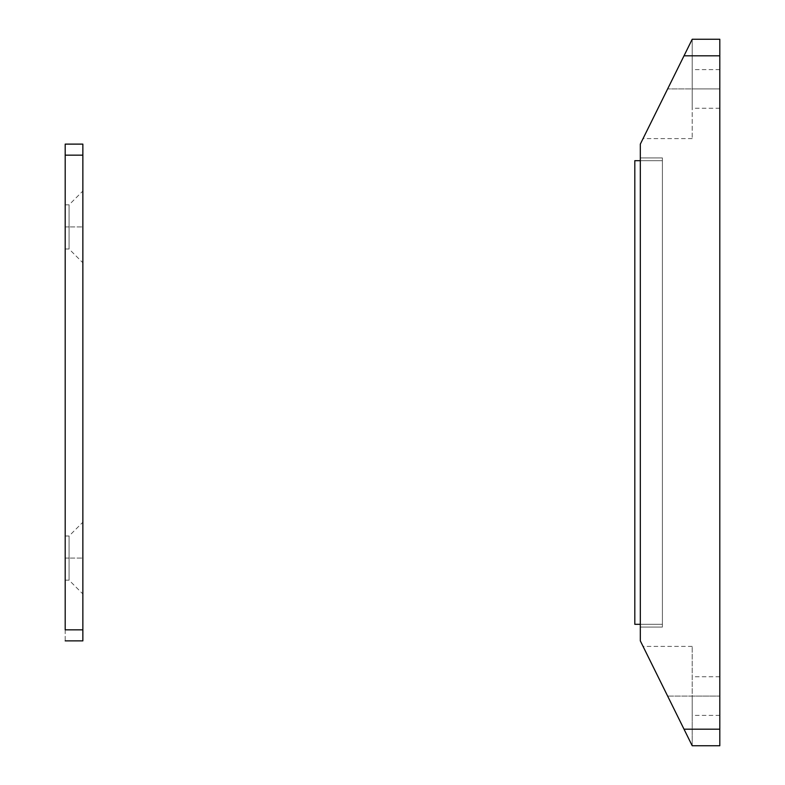 <?xml version="1.0" encoding="UTF-8"?>
<svg xmlns="http://www.w3.org/2000/svg" width="785" height="785" viewBox="0 0 785 785"><rect width="100%" height="100%" fill="white"/><g stroke="black" fill="none" stroke-linecap="round" stroke-linejoin="round"><path stroke-width="0.59" stroke-dasharray="3.92 2.94" d="M667.633 696.069L692.213 745.75L692.213 696.069L667.633 696.069L719.806 696.069L719.806 715.39L719.806 696.069L692.213 696.069L719.806 696.069L719.806 715.39L719.806 676.758L719.806 696.069L692.213 696.069L692.213 715.39L692.213 696.069L667.633 696.069L643.062 646.398L692.213 745.75L667.633 696.069L692.213 696.069L692.213 646.398L692.213 745.75L640.324 640.874L640.324 144.116L692.213 39.25L719.806 39.25L719.806 745.75L692.213 745.75L667.633 696.079M719.806 88.931L719.806 108.242L719.806 88.921L692.213 88.921L719.806 88.921L719.806 108.242L719.806 69.61L719.806 88.921L692.213 88.921L692.213 108.242L692.213 88.921L667.633 88.921L692.213 39.25L667.633 88.921L692.213 88.921L692.213 39.25L667.633 88.921L692.213 88.921L667.633 88.921L692.213 39.25L692.213 88.921L692.213 39.25L692.213 88.921L719.806 88.921L719.806 69.61L719.806 88.921M667.633 88.931L643.062 138.602L667.633 88.931M640.324 627.078L640.324 157.922L640.324 627.078L640.324 157.922L640.324 627.078L640.324 157.922L662.403 157.922L662.403 627.078L640.324 627.078L662.403 627.078L662.403 157.922L640.324 157.922L662.403 157.922L640.324 157.922L640.324 627.078L662.403 627.078L640.324 627.078L640.324 157.922L662.403 157.922L662.403 627.078L662.403 157.922L662.403 627.078L640.324 627.078L662.403 627.078L662.403 157.922L640.324 157.922L662.403 157.922L640.324 157.922L640.324 627.078L662.403 627.078L640.324 627.078M640.324 144.116L640.324 640.874L684.02 729.187L719.806 729.187L719.806 55.813L684.02 55.813L640.324 144.116M662.403 157.922L662.403 627.078L662.403 157.922M658.232 107.938L662.844 98.616L658.232 107.938M650.255 124.05L653.983 116.523L650.255 124.05M644.927 134.824L647.203 130.231L644.927 134.824M692.213 98.616L692.213 138.602L692.213 98.616M692.213 92.699L692.213 108.242L692.213 92.699M692.213 85.153L692.213 69.983L692.213 85.153M658.232 677.062L662.844 686.384L658.232 677.062M650.255 660.95L653.983 668.477L650.255 660.95M644.927 650.176L647.203 654.768L644.927 650.176M692.213 696.069L692.213 745.75L692.213 696.069M691.585 40.506L692.213 39.25L719.806 39.25L719.806 55.813L684.02 55.804M684.02 729.187L719.806 729.187L719.806 745.75L692.213 745.75L689.809 740.903M662.403 160.68L634.81 160.68L634.81 624.32L662.403 624.32L662.403 160.68L662.403 624.32L634.81 624.32L662.403 624.32L640.324 624.32L662.403 624.32L662.403 160.68L640.324 160.68L662.403 160.68L662.403 624.32L662.403 160.68L634.81 160.68L662.403 160.68L662.403 624.32L634.81 624.32L662.403 624.32L634.81 624.32L634.81 160.68L634.81 624.32L634.81 160.68L634.81 624.32L634.81 160.68L662.403 160.68L634.81 160.68L662.403 160.68L662.403 624.32L662.403 160.68M65.194 226.914L65.194 248.992L65.194 226.914L69.06 226.914L65.194 226.914L65.194 204.836L65.194 248.992L65.194 226.914L69.06 226.914L69.06 248.992L69.06 226.914L69.06 248.992L69.06 226.914L82.857 226.914L69.06 226.914L82.857 226.914L82.857 262.789L82.857 191.04L82.857 226.914L69.06 226.914L69.06 204.836L69.06 226.914L65.194 226.914L65.194 204.836L65.194 226.914M65.194 558.086L65.194 580.164L65.194 558.086L69.06 558.086L65.194 558.086L65.194 536.008L65.194 580.164L65.194 558.086L69.06 558.086L69.06 580.164L69.06 558.086L69.06 580.164L69.06 558.086L82.857 558.086L69.06 558.086L82.857 558.086L82.857 593.96L82.857 522.211L82.857 558.086L69.06 558.086L69.06 536.008L69.06 558.086L65.194 558.086L65.194 536.008L65.194 558.086M82.857 629.835L82.857 144.116L65.194 144.116L82.857 144.116L82.857 155.155L65.194 155.155L65.194 629.835L82.857 629.835L82.857 640.874L65.194 640.874L65.194 629.835L82.857 629.835L82.857 155.155L65.194 155.155L65.194 629.835M65.194 629.845L65.194 640.874L82.857 640.874L82.857 629.845M82.857 558.086L82.857 522.211L82.857 558.086M69.06 558.086L69.06 536.008L69.06 558.086M82.857 226.914L82.857 191.04L82.857 226.914M69.06 226.914L69.06 204.836L69.06 226.914M719.806 715.39L692.213 715.39M719.806 108.242L692.213 108.242M692.213 138.602L643.062 138.602M692.213 646.398L643.062 646.398M719.806 69.61L692.213 69.61M719.806 676.758L692.213 676.758M65.194 248.992L69.06 248.992L82.857 262.789M65.194 580.164L69.06 580.164L82.857 593.96M65.194 536.008L69.06 536.008L82.857 522.211M65.194 204.836L69.06 204.836L82.857 191.04"/><path stroke-width="1.18" d="M719.806 39.25L692.213 39.25L640.324 144.116L640.324 640.874L692.213 745.75L719.806 745.75L719.806 39.25L692.213 39.25L640.324 144.116L640.324 640.874L684.02 729.187L719.806 729.187L719.806 55.813L684.02 55.813L719.806 55.813L719.806 39.25M684.02 55.813L691.585 40.506M685.619 732.425L684.02 729.196L685.619 732.425M689.809 740.903L687.15 735.525L692.213 745.75L719.806 745.75L719.806 729.187L684.02 729.187M634.81 624.32L640.324 624.32L634.81 624.32L634.81 160.68L640.324 160.68L634.81 160.68L634.81 624.32M65.194 155.155L65.194 144.116L65.194 155.155L82.857 155.155L82.857 144.116L65.194 144.116L82.857 144.116L82.857 629.835L65.194 629.835L65.194 155.155L82.857 155.155L82.857 629.835L65.194 629.835L65.194 155.155M82.857 640.884L82.857 629.845L82.857 640.874L65.194 640.874L82.857 640.874"/></g></svg>
